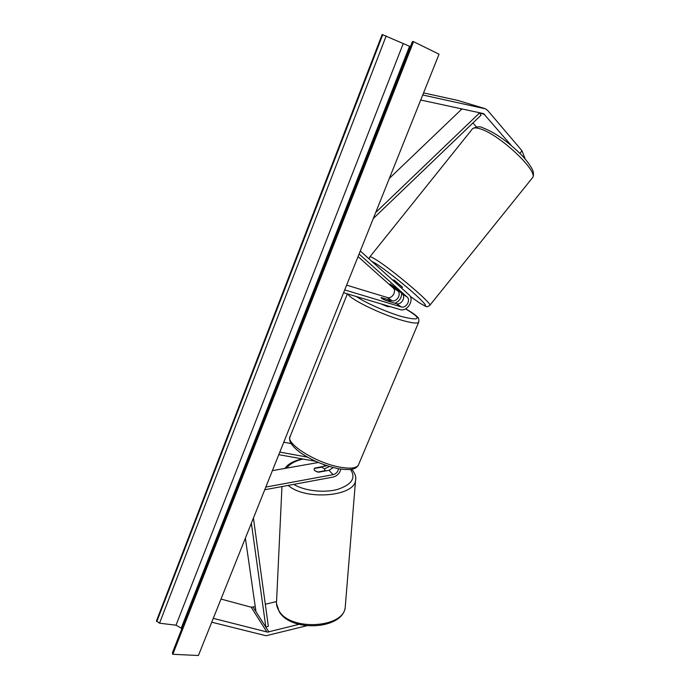 <?xml version="1.0" encoding="UTF-8"?>
<svg xmlns="http://www.w3.org/2000/svg" width="690" height="690" viewBox="0 0 690 690"><rect width="100%" height="100%" fill="white"/><g stroke="black" fill="none" stroke-linecap="round" stroke-linejoin="round"><path stroke-width="1.03" d="M394.775 287.152L390.316 284.254L397.768 290.904C401.718 294.052 396.75 302.418 391.98 300.668L381.087 297.571C381.035 298.097 382.622 299.072 385.848 300.478L396.422 303.669C401.209 305.42 406.22 296.993 402.253 293.837L394.775 287.152M343.594 292.724L400.096 309.577C407.298 312.182 414.871 299.495 408.929 294.725L360.284 250.996M344.707 289.929L401.201 306.903C406.013 308.654 411.068 300.167 407.091 297.002L359.076 254.023M346.622 285.151L387.349 297.528C392.093 299.279 397.017 290.973 393.076 287.842L358.041 256.602M401.684 293.328C401.546 298.106 399.286 301.401 394.913 303.212M519.906 153.361L521.994 150.756L487.813 110.598L485.562 108.856L422.72 94.979M484.613 108.502L457.841 100.43L423.557 92.9M511.342 145.555L483.578 113.609L420.702 100.016M476.411 126.891L472.961 122.949M461.274 109.589L460.351 108.537M521.994 150.756L525.176 159.002M306.645 625.787L266.038 635.749L211.744 622.207M255.257 606.674L251.16 607.2L221.007 599.058M298.943 624.355L267.556 632.118L213.279 618.352M276.5 601.568L265.314 604.259M333.21 467.527L329.018 470.295L318.435 472.219L314.562 470.528L314.088 469.131L314.709 468.415M340.851 469.096C339.808 473.305 337.16 475.971 332.899 477.109L264.744 489.762M338.445 468.691C338.014 471.788 336.22 473.78 333.072 474.677L265.814 487.08M283.771 442.212L291.111 443.601M329.51 466.5L324.602 468.726L324.783 471.063M314.735 468.122L326.887 465.672M318.401 462.49L272.395 470.64M278.786 454.658L315.71 461.317M279.812 452.097L307.395 457.116M389.798 306.748L387.194 306.498L380.82 303.824M391.627 302.116L385.046 300.133L381.087 297.571L387.763 299.495L391.592 302.211M402.443 287.178L394.387 280.33L393.429 279.907L393.015 280.416M399.165 291.146L390.152 283.978L395.249 288.593L399.2 291.102M198.418 655.5L439.038 54.208L413.543 41.659L172.811 654.293L198.418 655.5M181.703 629.073L181.22 628.142L176.019 625.192L159.528 623.208L156.44 620.974L382.148 34.5L410.403 46.644M172.811 654.293L172.422 652.714L412.422 41.504L413.543 41.659M324.8 470.761L317.633 472.064L314.562 470.528L314.088 469.131L314.39 468.476L321.531 467.19L324.585 468.717M461.998 108.891L389.332 178.408M484.708 114.471L477.385 112.194L479.61 112.893L375.688 212.511M479.61 112.893L481.016 115.221L373.273 218.54M251.367 523.184L265.866 627.201L255.981 611.711L245.381 538.14M265.866 627.201L268.341 626.253L253.428 518.026M407.091 297.002L402.253 293.837M401.201 306.903L396.422 303.669M397.768 290.904L393.076 287.842M391.98 300.668L387.349 297.528M484.225 108.408L457.841 100.43M266.927 632.023L251.16 607.2M268.919 631.98L253.101 607.191M333.072 474.677L329.018 470.295M325.249 466.233L323.722 464.577M356.368 296.536C365.208 302.686 387.03 312.346 401.778 316.589C420.909 321.307 422.159 318.745 405.539 308.887M418.882 321.773L418.632 322.368C417.122 323.705 411.611 323.024 402.098 320.324C381.122 314.416 349.632 299.02 347.898 294M347.372 293.845L290.352 435.951C283.97 442.825 316.443 463.413 340.705 467.268C350.279 468.864 356.144 468.2 358.291 465.293L358.774 464.146M532.007 178.356L532.62 177.597C538.45 171.137 499.37 134.421 480.378 128.918C475.746 127.417 472.952 127.59 471.986 129.435L369.935 256.792M410.214 296.372L419.261 302.72C428.766 308.585 427.584 305.989 415.734 294.923C403.986 284.271 384.658 269.109 375.688 263.494L371.686 261.243M369.141 258.957L369.728 257.051C369.831 256.283 371.815 257.103 375.696 259.5C391.403 268.971 432.026 303.359 429.887 305.239L429.697 305.489M181.22 628.142L409.498 46.428M156.768 621.647L382.769 34.647M172.457 653.568L412.853 41.495M176.019 625.192L403.089 43.962M159.528 623.208L386.176 35.949M345.431 604.794L345.224 607.364C343.586 627.986 290.757 631.238 279.148 611.03C276.932 607.674 276.086 604.268 276.595 600.792L281.96 486.562M286.816 468.087C289.722 463.878 295.147 460.868 303.108 459.048M288.239 485.398C304.937 500.595 354.246 496.645 355.54 480.482L355.721 478.308M350.52 469.442C356.187 477.894 351.909 484.535 337.695 489.365C324.041 493.169 304.428 490.918 293.768 484.371M290.352 435.951C289.162 438.771 287.834 443.023 300.314 452.64C311.984 460.506 324.852 465.888 338.945 468.786C354.143 471.029 356.385 467.88 358.291 465.293L418.632 322.368C419.115 319.341 418.709 317.538 417.433 316.977C415.346 314.726 411.395 312.027 405.591 308.87M472.607 128.659C476.773 126.468 480.257 126.218 483.078 127.917C494.618 132.394 506.977 140.958 520.139 153.594C526.073 159.312 532.301 167.972 533.146 171.577C533.741 174.173 533.568 176.174 532.62 177.597L429.887 305.239C428.257 306.507 427.283 306.947 426.946 306.576C427.283 307.257 424.816 306.041 419.529 302.919M402.468 287.144L401.64 288.17M419.442 302.858L410.222 296.389M279.338 611.901L276.466 603.474M302.065 458.859C290.99 461.783 287.825 464.698 284.789 468.441M325.033 471.02L325.085 470.14M279.459 612.082C291.603 632.273 342.663 629.642 345.224 607.364L355.54 480.482C356.325 476.945 355.048 473.202 351.71 469.269"/></g></svg>
